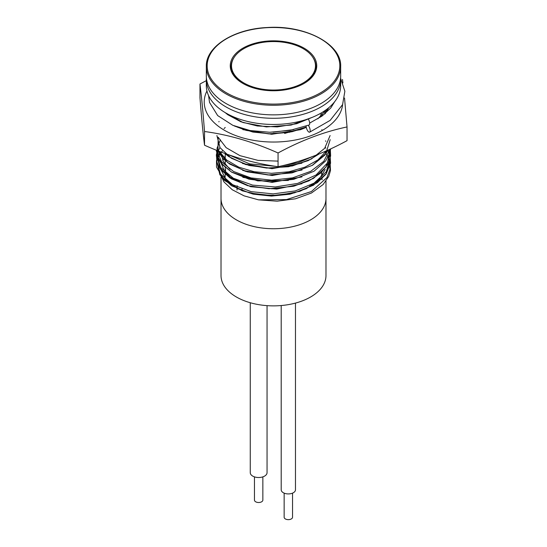 <?xml version="1.0" encoding="UTF-8"?>
<svg xmlns="http://www.w3.org/2000/svg" width="547" height="547" viewBox="0 0 547 547"><rect width="100%" height="100%" fill="white"/><g stroke="black" fill="none" stroke-linecap="round" stroke-linejoin="round"><path stroke-width="0.82" d="M221.056 153.092L223.306 161.604L229.972 169.331M312.508 117.249L291.1 125.072L266.382 126.918L242.998 122.528L225.494 112.805M328.323 108.08L324.603 114.084M306.231 127.232L289.486 132.251L271.059 133.926L252.878 132.053L236.899 126.938M323.81 111.294L325.465 113.366M278.054 161.119L258.034 160.387L240.003 155.676L226.13 147.663L218.267 137.386M218.875 121.837L219.067 121.468M320.398 114.713L320.877 115.144M321.205 115.451L321.923 116.142M330.101 135.54L324.651 148.333L311.414 158.972L292.426 165.932L270.526 168.175L249.076 165.481L231.388 158.254L220.065 147.731L216.892 135.54M330.183 139.67L325.78 153.652L312.193 165.399L291.783 172.927L268.16 174.978L245.432 171.314L227.682 162.589L218.014 150.5L218.137 137.215M224.072 128.559L225.22 127.478M321.78 129.687L322.149 130.049M288.399 180.448L257.719 180.893L231.634 172.12L222.827 165.037L217.829 156.859L217.029 148.223L220.393 139.793M325.52 140.859L325.848 141.324M330.176 153.516L326.08 166.917L313.52 178.356L294.45 186.001L272.03 188.77L249.794 186.206L231.415 178.848L219.846 167.943L216.995 155.327M217.344 153.475L219.785 147.628M325.424 147.567L325.848 148.162M330.162 160.38L326.094 173.768L313.506 185.207L294.416 192.865L271.968 195.628L249.794 193.057L231.422 185.72L219.86 174.801L216.981 162.185M217.337 160.346L218.021 158.145M218.526 156.9L219.785 154.5M221.07 152.572L222.342 150.972M222.191 204.797A52.478 30.297 -0 0 0 279.025 228.578A52.478 30.297 -0 0 0 325.978 198.452A52.478 30.297 180 0 1 273.5 228.749A52.478 30.297 180 0 1 221.022 198.452A52.478 30.297 -0 0 0 222.191 204.797M330.06 161.755L330.484 170.582L328.733 176.394L323.127 184.517L311.448 193.029L295.517 198.793L277.158 201.187L258.505 199.846L286.539 199.58L311.387 191.546L326.956 177.57L329.957 169.317L329.444 160.893M329.287 160.339L328.063 157.119M327.94 156.852L326.046 153.557M325.67 153.016L324.617 151.622M220.427 151.765L217.843 156.907M217.692 157.365L217.002 160.333M216.851 161.7L220.544 174.11L232.598 184.688L251.135 191.641L273.179 193.884L295.298 190.91L313.985 183.183L326.251 171.806L330.162 158.555M330.026 156.982L328.056 150.275M217.638 150.685L217.009 153.468M216.865 154.849L220.708 167.519L233.316 178.226L252.584 185.105L275.291 186.971L297.677 183.395L316.091 174.965L327.462 162.917L329.903 149.235M216.872 150.377L221.59 161.85L233.548 171.491L251.025 177.919L271.64 180.175L292.495 177.884L310.751 171.32L323.79 161.324L329.889 149.242M219.135 151.266L226.711 160.1L238.779 167.163L254.205 171.724L271.49 173.31L288.973 171.765L304.939 167.156L317.91 159.95L326.545 150.767M228.803 154.828L249.658 163.895L275.879 166.363M281.055 166.008L298.156 162.698L312.809 156.456M322.908 115.424L321.944 114.432M321.643 114.138L320.713 113.263M325.438 111.595L324.774 110.726M273.144 132.183L293.807 129.584M317.855 118.829L326.764 109.304M340.672 66.488L340.672 76.081A67.172 38.782 180 0 1 273.5 114.863A67.172 38.782 180 0 1 206.328 76.081L206.328 66.488A67.172 38.782 -0 0 0 287.572 104.402A67.172 38.782 -0 0 0 340.672 66.488C341.813 44.184 305.267 24.813 267.257 27.521C233.644 28.902 205.569 46.851 206.328 66.488M282.56 90.207A43.24 24.964 -0 0 0 304.077 83.452A43.24 24.964 -0 0 0 304.077 48.15A43.24 24.964 -0 0 0 242.923 48.15A43.24 24.964 -0 0 0 242.923 83.452A43.24 24.964 -0 0 0 282.56 90.207M303.776 83.623A42.399 24.478 -0 0 0 315.899 66.488A42.399 24.478 -0 0 0 312.959 57.531M234.041 57.531A42.399 24.478 -0 0 0 231.101 66.488A42.399 24.478 -0 0 0 243.224 83.623M225.22 156.415A52.478 30.297 -0 0 0 224.762 157.057M223.518 159.061A52.478 30.297 -0 0 0 222.766 160.544M219.812 172.996L223.928 181.891L232.243 189.734L244.126 195.867L258.505 199.846M221.255 170.206L226.308 180.243L237.398 188.592L253.097 194.123L271.408 196.093L289.985 194.192L306.45 188.612L318.71 180.025L325.192 169.467M221.255 163.375L224.215 170.657L230.396 177.249L250.615 186.677L276.714 189.091L301.971 183.744M242.8 177.317L272.174 182.377L302.012 176.872M242.752 170.445L272.18 175.525L302.067 169.994M242.588 163.519L272.009 168.667L301.944 163.184M284.638 133.447L306.197 127.041M236.037 126.624L234.041 125.837M300.515 129.694L306.265 127.376L300.535 129.687L271.722 134.282L242.861 129.632M342.641 104.484A69.271 39.993 180 0 1 242.232 137.735A69.271 39.993 180 0 1 206.951 90.946M344.535 98.036L347.037 126.945C324.043 131.786 301.048 140.463 278.054 152.975C253.357 141.926 228.851 134.774 204.523 131.506C202.999 111.827 201.481 95.992 199.963 83.999L206.328 80.648M342.477 79.445L342.907 82.918M204.523 131.506L204.523 145.215C202.999 133.181 201.481 117.345 199.963 97.708L199.963 83.999M347.037 126.945L347.037 140.661C324.043 153.133 301.048 161.809 278.054 166.691C253.425 163.293 228.913 156.134 204.523 145.215M278.054 152.975L278.054 166.691M308.303 125.311A4.198 1.545 69.6 0 1 310.06 129.42A4.198 1.545 69.6 0 1 309.602 132.189A4.198 1.545 69.6 0 1 307.469 130.466A4.198 1.545 69.6 0 1 306.094 126.234A4.198 1.545 69.6 0 1 306.081 126.125M208.578 95.622L209.535 102.439L217.665 115.567L232.803 125.311L250.102 130.535L269.739 132.258L290.013 130.35L309.089 125.01A4.198 1.545 -110.4 0 0 308.276 118.856M243.818 82.939A41.982 24.239 180 0 1 231.518 65.797A41.982 24.239 180 0 1 273.5 41.565A41.982 24.239 180 0 1 315.482 65.797A41.982 24.239 180 0 1 303.188 82.932A41.982 24.239 180 0 1 243.818 82.939M309.807 185.754L309.821 186.117M325.978 181.098L325.978 275.572A52.478 30.297 180 0 1 273.5 305.869A52.478 30.297 180 0 1 221.022 275.572L221.022 176.879M237.001 190.055L237.077 188.421M237.104 187.751L237.193 185.754M242.061 188.565L242 190.014M322.067 179.758L321.889 177.05M321.8 175.621L321.581 172.346M224.906 179.724A48.697 28.116 180 0 1 224.844 179.04M224.803 177.638A48.697 28.116 180 0 1 224.838 176.825M225.596 169.591L225.46 171.655M225.398 172.681L225.049 177.966M340.603 77.797A67.172 38.782 180 0 1 340.672 79.506A67.172 38.782 180 0 1 273.5 118.289A67.172 38.782 180 0 1 206.328 79.506A67.172 38.782 180 0 1 206.397 77.797M340.672 79.506L340.672 85.681A67.172 38.782 180 0 1 273.5 124.456A67.172 38.782 180 0 1 206.328 85.681L206.328 79.506M281.206 305.541L281.206 489.804A7.138 4.123 0 0 0 283.298 492.717A7.138 4.123 0 0 0 291.072 493.613A7.138 4.123 0 0 0 295.476 489.804L295.476 303.086M284.146 493.134L284.146 517.23A4.198 2.42 0 0 0 288.344 519.65A4.198 2.42 0 0 0 292.542 517.23L292.542 493.134M250.259 302.737L250.259 472.67A8.396 4.848 0 0 0 252.721 476.095A8.396 4.848 0 0 0 261.869 477.148A8.396 4.848 0 0 0 267.052 472.67L267.052 305.643M254.458 476.868L254.458 500.088A4.198 2.42 0 0 0 258.656 502.508A4.198 2.42 0 0 0 262.854 500.088L262.854 476.868M287.394 103.246A66.331 38.297 -0 0 0 322.723 40.129A66.331 38.297 -0 0 0 210.383 54.023A66.331 38.297 -0 0 0 287.394 103.246M225.22 175.32L225.22 172.531M225.22 171.355L225.22 167.505M225.22 164.51L225.22 158.835M225.22 157.673L225.22 153.816M312.706 117.167L296.754 123.697L277.274 126.911L257.329 125.988L240.865 121.769L227.743 114.706L225.159 112.607M328.781 107.704L325.116 113.667M306.238 127.246L291.968 131.745L268.611 133.878L246.082 130.371L236.714 126.87M324.884 110.651L325.349 111.232M320.781 113.222L321.698 114.07M322.436 114.795L322.983 115.355M319.086 153.974L308.159 160.633L288.529 166.726L266.676 168.059L245.658 164.531L228.79 156.606L224.728 153.379M328.186 150.022L324.891 155.081L312.522 165.249L292.296 172.818L268.878 175.006L247.244 171.854L229.685 164.066L222.814 158.329L217.795 150.746M330.655 148.887L329.909 152.592L325.738 160.825L314.06 171.204L293.732 179.334L269.815 181.884L248.974 179.163L231.613 172.148L220.926 162.951L217.932 157.939L216.25 150.131M330.299 149.051L330.634 155.916L327.831 164.428L321 172.886L308.891 180.872L293.349 186.274L269.056 188.729L247.593 185.645L230.061 178.035L220.824 169.659L218.472 165.939L217.015 162.295L216.345 154.992L217.33 150.562M330.067 154.931L330.573 163.211L326.135 174.008L317.349 182.705L299.824 191.334L278.259 195.395L259.51 194.855L242.259 190.828L224.311 180.38L216.509 167.033L216.516 160.544L219.785 152.415M324.74 151.567L325.335 152.312M309.664 123.075L321.841 116.203L330.703 108.046L334.73 101.626M309.602 132.189L330.149 120.388L342.579 104.621L344.863 91.26L340.637 78.392M315.482 69.92L315.482 65.797M231.518 69.92L231.518 65.797"/></g></svg>
